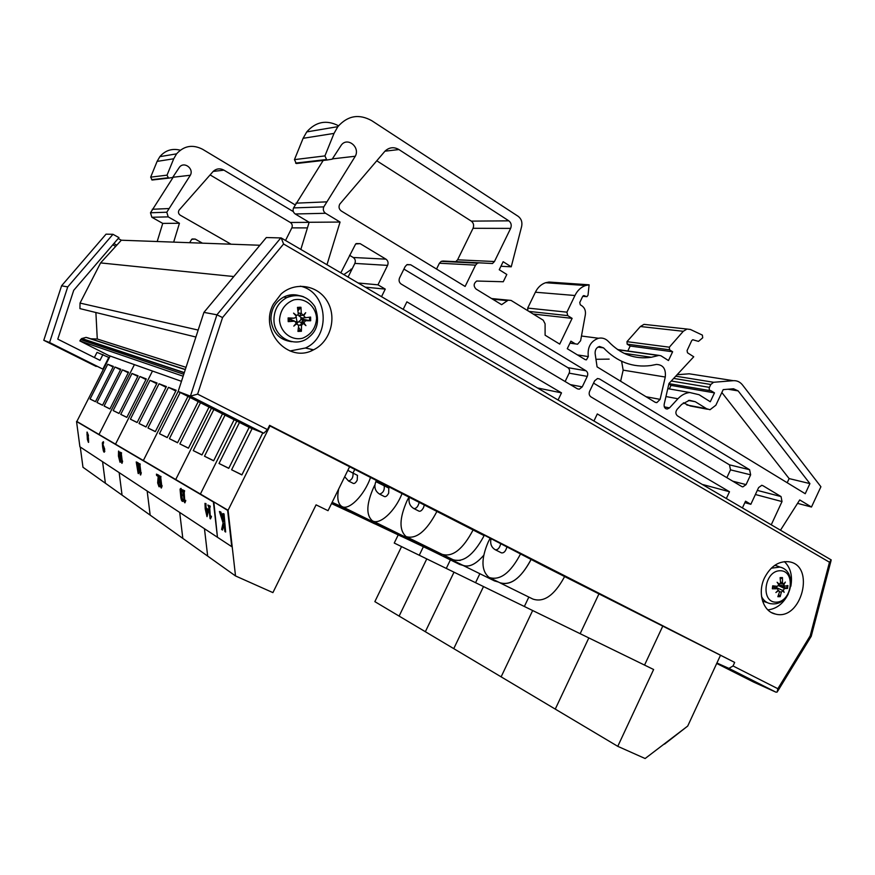<?xml version="1.0" encoding="UTF-8"?>
<svg xmlns="http://www.w3.org/2000/svg" width="875" height="875" viewBox="0 0 875 875"><rect width="100%" height="100%" fill="white"/><g stroke="black" fill="none" stroke-linecap="round" stroke-linejoin="round"><path stroke-width="1.31" d="M726.436 498.291L729.498 491.75L597.308 413.941L594.005 420.853M771.356 524.562L782.009 501.572L781.047 496.573L762.869 485.658L761.775 485.319L758.625 487.561L750.837 504.306L745.544 501.189L742.514 507.686M326.977 264.709L340.058 222.053L325.555 213.281C323.378 211.641 322.798 209.508 323.805 206.872L355.283 156.242C360.369 147.164 347.539 136.741 341.348 145.02L332.183 159.173L326.834 160.037L324.92 155.903L334.02 133.405L337.848 126.656C347.681 115.598 358.991 113.608 371.777 120.695L518.12 216.289C521.325 218.728 522.495 222.119 521.631 226.483L511.241 266.809L503.147 261.712L499.242 269.73L506.811 274.466L503.267 281.75L476.7 281.028C473.539 283.522 473.342 286.202 476.098 289.078L501.616 304.675L508.222 300.147L511.12 300.442L543.233 320.206L545.092 323.827L545.103 335.202L559.716 344.105L572.119 318.358L567.722 315.613L566.923 312.156L574.952 295.509C577.391 290.5 580.923 287.164 585.561 285.523L589.116 284.812L588.033 295.17L586.917 296.68L583.603 295.608L582.663 296.461L579.764 302.498L580.278 304.795L581.93 305.834C584.73 307.869 585.867 310.844 585.342 314.77L580.617 340.725L577.555 344.225L575.28 343.831L570.905 341.152L567.273 348.709L585.145 359.603L586.425 359.844L588.306 356.584C587.289 347.222 590.68 341.108 598.511 338.253C602.383 337.52 605.719 338.636 608.519 341.6C620.758 354.397 635.031 359.614 651.339 357.262L658.995 355.392L660.942 355.786L668.467 360.544L672.634 351.772L669.528 349.803L669.342 347.189L683.277 331.297L686.995 329.044L690.452 329.481L702.373 335.103L702.723 337.794L698.48 341.37L692.727 339.752L691.698 340.627L687.061 350.613L687.509 352.789L693.744 356.781L668.981 383.469L664.18 404.239C663.852 407.181 664.88 408.778 667.286 409.019L669.506 407.881L677.917 398.759C681.406 395.073 685.344 392.995 689.741 392.514L699.048 394.712L710.292 401.756L714.481 392.864L711.08 390.797C709.406 390.545 708.859 389.397 709.439 387.373L710.795 384.486L713.573 382.277L733.294 380.68C736.98 380.472 740.064 381.905 742.525 384.978L820.914 486.741L811.475 507.03L799.728 499.931L780.62 529.977M381.555 296.625L385.262 289.111L377.967 284.823L387.581 265.387C388.577 262.795 388.03 260.717 385.941 259.153L360.161 243.655L355.666 243.95L340.823 272.814M558.13 399.875L561.498 392.864L406.886 301.842L403.211 309.291M595.131 353.598L597.078 366.877L655.134 402.259L656.808 402.653L660.111 399.372L665.273 377.038C666.083 368.911 663.13 364.711 656.392 364.438L650.891 365.52C632.877 367.883 617.094 361.998 603.542 347.878L599.484 346.478C596.389 347.506 594.945 349.88 595.131 353.598M677.086 409.38C675.369 411.906 675.489 414.072 677.469 415.866L805.23 493.719L809.911 483.602L738.139 390.895L733.523 388.762L723.198 389.627L715.859 405.234L710.008 409.73L706.573 408.723L695.297 401.723L689.467 400.312L681.723 404.348L677.086 409.38M746.069 484.619L742.864 486.883L741.77 486.544L590.909 396.856C589.159 395.522 588.733 393.663 589.63 391.289L594.639 380.822L597.527 378.525L599.473 378.93L749.613 469.722L750.641 474.819L746.069 484.619L732.769 481.195M405.136 266.623L406.842 264.753L410.692 264.775L585.998 370.77C587.748 372.127 588.186 373.997 587.278 376.381L582.247 386.881L579.283 389.2L577.358 388.795L401.188 284.058C399.12 282.516 398.584 280.459 399.569 277.889L405.136 266.623M475.552 265.136L465.117 286.453L341.272 210.984C338.942 209.158 338.439 206.872 339.773 204.127L385.044 151.091C389.309 147.219 393.947 146.705 398.923 149.548L508.834 220.839C511.219 222.764 511.809 225.291 510.628 228.397L494.452 261.527L492.494 263.506L479.281 262.828L477.466 263.167L475.552 265.136L439.403 263.222L441.241 261.352L442.991 261.034L479.03 262.806M721.842 392.514L789.119 478.581L787.194 482.727M683.353 402.828L690.233 405.978L707.459 409.248M593.545 383.108L729.488 464.844L730.505 469.853L726.852 477.673M403.922 269.084L567.864 367.664C569.603 368.998 570.03 370.825 569.144 373.155L565.13 381.522M706.573 408.723L686.842 404.983M809.911 483.602L789.119 478.581M436.538 269.041L439.403 263.222M455.711 261.691L457.592 259.809L473.036 228.298C474.173 225.345 473.583 222.95 471.286 221.123L376.742 160.77M385.262 289.111L365.389 287.175M377.967 284.823L358.269 283.008M750.837 504.306L744.855 502.655M729.498 491.75L703.084 484.63M811.475 507.03L797.519 503.355M469.831 262.391L470.531 262.817M511.241 266.809L500.927 266.262M338.548 125.77C326.452 119.591 315.853 121.636 306.742 131.906L303.111 138.305L294.459 159.622L296.308 163.527L301.186 162.969M324.92 155.903L294.459 159.622M355.283 156.242L332.402 158.878M323.192 160.453L293.552 207.911C292.589 210.405 293.147 212.428 295.247 213.981L309.148 222.283L300.836 249.43M326.309 201.873L295.936 203.164M340.058 222.053L309.148 222.283M349.541 255.281L353.259 257.491C355.272 258.978 355.797 260.958 354.856 263.408L348.086 277.047M561.498 392.864L537.917 388.052M589.116 284.812L549.019 282.045L545.584 282.723C541.122 284.277 537.72 287.448 535.391 292.217L527.702 308.077L527.833 310.723M574.952 295.509L535.391 292.217M572.119 318.358L533.214 314.038M733.294 380.68L689.205 373.8L677.075 374.741M668.839 384.059L671.005 385.405L669.331 388.927M714.481 392.864L671.005 385.405M647.194 324.712L644 324.363L640.402 326.506L626.97 341.666L627.167 344.148L630.175 346.041L627.812 350.995M672.634 351.772L630.175 346.041M626.533 353.686L626.237 354.309M618.581 349.694L617.411 349.431M595.973 359.297L609.164 359.122M621.611 361.287L623.164 370.147L620.627 381.227M173.666 242.123L179.441 223.267L168.197 216.88L166.786 212.22L190.334 175.252C194.13 168.612 184.133 161.109 179.484 167.158L172.627 177.483L168.536 178.139L167.027 175.153L173.72 158.769L176.575 153.847C183.98 145.742 192.642 144.222 202.584 149.275L295.083 204.848M202.442 243.162L195.212 239.072L191.734 239.28L189.623 242.703M231.022 244.202L180.239 215.195C178.423 213.861 178.008 212.198 179.003 210.197L213.238 171.358C216.486 168.503 220.062 168.109 223.967 170.155L293.344 211.619M285.523 240.472L291.845 227.872C292.698 225.652 292.195 223.858 290.336 222.48L210.088 174.902M180.283 150.194C172.123 148.159 165.309 150.314 159.852 156.658L157.106 161.394L150.664 177.144L152.13 180.02L155.892 179.583M167.027 175.153L150.664 177.144M190.334 175.252L173.195 177.231L150.489 212.778L151.856 217.262L162.739 223.398L157.194 241.522M173.698 175.908L173.195 177.231M168.645 208.567L152.272 209.267M179.441 223.267L162.739 223.398M352.188 268.789L343.875 274.597M348.272 276.675L347.298 276.587M302.597 323.52L303.592 319.9M301.077 308.722L299.841 307.18M779.811 585.102L779.592 585.955M483.864 534.942L544.458 566.377L734.672 662.419L733.042 665.962L728.919 668.391L716.909 662.998M269.434 425.677L483.645 535.391M267.488 429.603L197.619 394.133L222.556 317.548L283.587 244.005L281.203 237.945L266.328 237.541L203.93 312.375L178.161 391.475L249.867 427.689L263.769 433.234L267.488 429.603L269.598 425.337L734.672 662.419M716.712 663.447L753.627 682.084L775.917 692.158L777.142 692.092L777.853 688.712L733.042 665.962M289.942 350.973L305.397 348.009C331.494 336.711 328.081 291.878 300.322 286.169M273.383 304.139L281.05 294.055C295.28 281.116 318.358 285.206 327.567 301.809C337.116 318.183 330.236 341.753 313.589 349.792C288.422 364.022 258.508 330.98 273.383 304.139M767.834 609.875C776.497 608.945 783.289 603.673 788.222 594.048M790.825 586.316C792.684 575.859 790.552 567.623 784.416 561.641M764.498 577.872C770.536 566.333 778.575 560.952 788.627 561.739C816.014 564.9 801.631 621.436 775.37 614.042C762.978 611.636 757.203 592.78 764.498 577.872M197.619 394.133L190.422 396.145L263.769 433.234M283.587 244.005L829.478 562.22L831.239 559.923L281.203 237.945M829.478 562.22L810.206 635.786L811.212 636.377M222.556 317.548L216.912 314.803L190.422 396.145L178.161 391.475M203.93 312.375L216.912 314.803L280.886 237.847M296.034 317.067L297.238 322.405M259.886 245.252L121.319 240.22L100.592 262.916L80.03 303.078L79.942 308.613L195.891 337.028M233.8 276.544L100.592 262.916M198.166 330.072L80.03 303.078M95.889 312.517L97.278 339.008L90.705 338.778M186.025 367.336L97.278 339.008M185.314 369.491L87.948 337.881L86.045 337.389L81.561 338.603L79.844 340.922L108.795 355.545L181.464 381.325M183.127 376.206L79.844 340.922M310.461 349.114L312.572 350.273M776.628 586.239L775.961 587.683M767.32 602.645L762.562 601.092M774.878 565.261L778.225 566.409M776.333 602.175C760.309 602.809 764.061 570.795 780.073 570.73C795.977 570.402 792.181 601.902 776.333 602.175M777.908 590.537L778.914 590.778L779.428 592.2L777.842 596.695L780.183 596.641L781.342 592.156L782.862 590.614L782.086 590.166L783.245 590.188L784.602 588.547L787.555 588.459L787.905 585.528L784.788 586.162L783.191 584.15M778.411 590.713L775.895 592.55L778.127 590.308L777.514 588.798L772.953 586.523M783.913 584.609L785.334 582.094L783.508 584.216L782.48 582.663L782.458 577.598L780.106 577.631L780.566 582.695L779.286 584.292L777.12 582.247L778.794 584.708L777.383 586.316L772.691 585.834L772.341 588.788L777.514 588.798M783.245 590.188L784.109 592.364L782.862 590.614M778.695 594.486L780.183 596.641M787.555 588.459L779.997 586.042L780.117 585.167M782.458 577.598L780.259 578.856M772.767 588.612L773.084 585.878L772.341 588.788M779.177 584.292L778.411 584.128M778.444 585.791L779.997 586.042M782.042 590.144L776.398 587.628L776.967 586.272M775.589 587.836L776.398 587.628M784.481 586.097L778.783 584.894M299.939 313.217L300.694 315.503M300.923 317.986L300.836 319.233M303.078 323.137L303.866 322.82L305.933 325.631L303.078 323.137L298.78 321.65L301.766 319.178L303.056 319.309L303.034 317.92L302.958 319.298M302.914 319.616L300.475 325.238M291.802 341.709C279.322 340.058 272.355 332.533 270.922 319.123C271.13 309.105 275.406 301.733 283.752 297.019C288.881 294.525 294.12 294.077 299.48 295.695M279.508 319.845C280.328 310.067 285.042 303.428 293.65 299.928C304.959 297.27 315.984 306.261 316.586 318.434C315.777 328.07 311.128 334.655 302.641 338.209C291.452 341.009 280.208 332.183 279.508 319.845M303.866 322.82L305.539 320.731L310.669 320.764L310.603 317.078L305.539 317.713L303.734 315.788L305.692 312.692L303.242 315.284L301.273 313.392L300.956 307.267L297.478 307.388L298.331 314.453L296.647 315.525L293.552 313.13L296.166 316.061L296.045 317.045L294.339 318.139L288.127 317.92L289.789 318.38L289.822 319.812L292.469 320.381M296.012 323.466L298.681 325.478L297.938 331.406L301.405 331.264L301.503 325.358L303.384 323.356M296.8 323.619L293.803 326.123L296.308 323.116L294.613 321.158L290.85 319.572M289.822 319.812L288.203 321.639L294.613 321.158M298.484 327.272L301.405 331.264M310.669 320.764L303.056 319.309M300.956 307.267L298.047 310.745M303.734 315.788L303.013 315.295M296.647 315.525L295.673 315.514M302.717 315.273L298.659 315.645L301.864 318.008L305.419 317.723M291.069 318.402L289.789 318.38M296.789 323.477L298.78 321.65M262.795 432.841L241.883 474.917L231.612 469.787L252.12 428.586M231.612 469.787L241.938 474.797M249.178 427.339L228.758 468.355L219.023 463.488L239.488 422.45M219.023 463.488L228.812 468.245M80.27 447.027L82.972 467.261L105.383 483.23L102.572 461.705L105.383 483.23L122.052 495.108L119.164 472.62L122.052 495.108L182.82 538.398L179.692 512.422L182.82 538.398L207.67 556.106L204.466 528.719L207.67 556.106L235.517 575.947L228.069 510.278L76.541 421.498L79.909 446.797L217.459 537.272L213.391 501.998L76.541 421.498M316.072 504.853L328.038 510.683L316.072 504.853L272.913 592.616L235.517 575.947M236.797 421.083L200.408 494.025L236.797 421.083M349.683 466.572L328.038 510.683M269.97 425.939L228.069 510.278L76.858 421.455L110.141 356.027M234.128 419.738L213.631 460.797L204.498 456.225L225.028 415.144M204.498 456.225L213.686 460.688M222.491 413.864L201.95 454.956L193.255 450.603L213.839 409.489M193.255 450.603L201.994 454.858M211.422 408.275L175.733 479.533L211.422 408.275M662.769 626.106L644.547 665.088L653.625 669.506L588.831 637.919L555.264 709.1L501.123 676.845L532.656 610.531L524.366 606.484L580.158 633.686L599.058 593.644L580.158 633.686L588.831 637.919L475.562 582.695L479.872 573.716L475.562 582.695L524.366 606.484L528.839 597.078L524.366 606.484L532.656 610.531L501.123 676.845L425.348 631.717L454.005 572.184L446.283 568.422L483.503 586.567L453.753 648.637L483.503 586.567L454.005 572.184L425.348 631.717L374.85 601.639L401.548 546.612L394.253 543.047L426.77 558.906L399.12 616.098L426.77 558.906L401.548 546.612M450.395 559.891L446.283 568.422L454.005 572.184L419.267 555.242L446.283 568.422L450.395 559.891M150.03 380.341L157.073 383.009L137.113 422.537L130.397 419.18L150.03 380.341L156.723 383.709M130.397 419.18L137.156 422.461M176.17 390.261L155.323 431.648L147.973 427.973L168.459 387.33L176.17 390.261M168.459 387.33L175.777 391.027M147.973 427.973L155.367 431.561M166.403 386.553L146.016 426.989L138.994 423.478L159.042 383.753L166.403 386.553M159.042 383.753L166.031 387.286M138.994 423.478L146.059 426.912M150.172 515.145L147.164 491.028L150.172 515.145M152.48 371.044L115.522 444.161L152.48 371.044M178.238 391.245L143.358 460.513L178.238 391.245M187.939 396.419L167.234 437.598L159.458 433.705L180.184 392.503M159.458 433.705L167.278 437.511M209.037 407.072L188.431 448.197L179.856 443.909L200.495 402.762M179.856 443.909L188.475 448.098M198.231 401.614L177.57 442.772L169.411 438.681L190.105 397.502M169.411 438.681L177.614 442.673M720.398 655.484L687.717 726.053L645.127 758.527L617.772 746.331L555.264 709.1L588.831 637.919L580.158 633.686L644.547 665.088M653.625 669.506L617.772 746.331M119.897 452.123L121.559 452.845L121.341 453.994L121.198 452.9L119.897 452.123L121.745 463.137L122.38 462.164L121.341 453.994M121.253 453.95L121.767 460.884M122.62 461.125L122.019 463.312M138.414 463.258L140.219 464.056L139.978 465.27L139.836 464.122L138.414 463.258L140.339 474.819L141.05 473.823L139.978 465.27M139.869 465.194L140.394 472.467M141.302 472.73L140.645 475.005M159.02 475.661L161 476.547L160.759 477.827L160.606 476.613L159.02 475.661L161.044 487.823L161.853 486.817L160.759 477.827M160.595 477.728L161.131 485.373M162.116 485.669L161.853 486.817M161.798 486.784L161.383 488.031M182.438 489.759L184.614 490.744L184.352 492.089L184.209 490.82L182.438 489.759L184.57 502.6L185.489 501.572L184.691 500.03L183.695 491.695L184.352 492.089M184.155 491.969L184.691 500.03M185.763 500.358L185.489 501.572M185.391 501.517L184.942 502.83M206.205 509.534L207.55 510.355L206.795 514.62L206.205 509.534M206.675 509.819L207.058 513.122M205.002 503.333L205.209 508.922L207.014 516.655L208.031 511.055L207.812 509.206L206.041 508.123L205.516 503.65M205.953 503.562L206.041 508.123M206.467 508.047L207.812 509.206M208.25 509.13L208.031 511.055M208.458 510.978L207.014 516.655M207.845 505.05L210.263 506.155L209.978 507.587L209.825 506.242L207.845 505.05L208.72 506.822L210.088 518.634L210.984 517.508L210.514 518.897M209.716 507.423L210.263 515.933L209.245 507.139L209.978 507.587M210.7 515.856L211.006 516.392L210.263 515.933M211.433 516.316L211.137 517.595L211.006 516.392M183.323 499.363L183.127 501.189L183.323 499.363L182.142 499.953L181.311 497.853L181.956 496.333L180.534 490.339L180.994 489.978L182.077 491.63L180.698 488.469L181.869 489.88M183.542 501.113L182.919 501.386M181.114 488.403L180.053 489.136L180.852 497.722L181.442 500.194L182.284 501.364L183.127 501.189M182.273 489.803L182.077 491.63M180.939 490.262L181.792 494.955M182.208 494.889L181.956 496.333M181.803 496.234L182.591 499.909M156.45 474.119L158.823 475.234L158.637 476.973L158.43 475.311L156.45 474.119L156.625 475.475L158.189 476.427L157.653 482.923L159.009 486.741L159.753 486.555L159.545 484.881L158.878 485.395L158.08 483.109L158.637 476.973M159.031 476.908L158.878 485.395M159.939 484.816L159.753 486.555M160.136 486.478L159.545 486.73M136.227 461.945L138.02 462.733L137.791 463.936L137.648 462.798L136.227 461.945L138.152 473.441L138.852 472.456L137.791 463.936M137.67 463.87L138.195 471.1M139.103 471.362L138.447 473.627M118.497 453.195L118.716 452.287L119.284 453.698L120.105 460.152L119.886 461.048L119.328 459.681L118.814 456.378L118.847 453.13L120.072 460.83M118.88 452.452L118.847 453.13M118.683 451.073L120.498 457.122L120.28 462.208M120.138 457.188L118.541 451.095L118.453 456.159L120.006 462.208L120.498 457.122M102.998 447.497L103.283 446.556L104.027 448.984L103.895 451.062L102.998 447.497L103.523 450.297M103.261 446.797L103.348 447.442M103.862 450.242L104.114 450.866M103.294 445.452L104.694 449.072L104.256 452.167M104.803 451.5L103.753 446.359L102.791 445.867L103.239 442.039M103.294 441.678L102.342 442.87L102.638 446.994L103.381 450.92L104.038 452.178L104.453 451.555M103.578 441.984L103.414 443.352M103.119 442.936L103.097 445.43M87.675 439.622L87.631 437.795L88.452 441.208M87.905 438.342L88.003 439.567M86.986 434.7L87.15 433.103L87.85 435.411L87.872 437.347L86.986 434.7L87.467 436.538M87.27 433.234L87.314 434.645M87.139 432.086L88.462 435.444L88.091 437.795L86.986 432.108L87.38 439.458L88.419 442.378L88.091 437.795M88.43 437.773L88.605 442.345M213.828 501.911L217.459 537.272L231.744 546.667L227.62 510.366L213.828 501.911M146.289 378.919L126.82 417.397L120.739 414.356L139.902 376.491L146.289 378.919M139.902 376.491L145.972 379.542M120.739 414.356L126.864 417.331M138.108 375.812L119.033 413.503L113.181 410.572L131.983 373.483L138.108 375.812M131.983 373.483L137.812 376.414M113.181 410.572L119.066 413.438M134.422 364.634L99.028 434.47L134.422 364.634M220.85 512.017L219.428 511.503L220.85 512.017L223.639 520.822M224.044 513.931L225.652 532.022L224.044 513.931L222.83 513.548L223.453 521.719L220.413 512.094M223.595 514.008L222.83 513.548M224.098 524.606L222.545 530.042L223.945 523.283L224.886 531.541L225.652 532.022M219.428 511.503L223.07 522.955L221.616 529.462L222.545 530.042M231.744 546.667L227.62 510.366M664.541 744.122L687.717 726.053L664.234 743.947M424.408 504.645L423.522 507.62C421.969 510.431 420.47 511.613 419.005 511.164L413.886 508.583C416.38 508.638 418.173 506.461 419.289 502.031M484.05 535.609L483.448 536.9C473.244 555.308 463.094 562.898 452.998 559.661L443.384 554.914M473.298 529.561C463.039 549.194 452.627 557.452 442.083 554.323L406.962 537.02M409.106 496.847L407.028 500.784C399.306 518.427 399.011 530.37 406.142 536.616C416.336 539.536 426.65 531.038 437.084 511.109M500.653 544.064C499.505 548.144 497.722 550.047 495.305 549.752C497.722 550.047 499.505 548.155 500.653 544.064M495.261 549.73L495.305 549.762C491.52 547.542 490.066 543.998 490.93 539.109M506.822 547.203C505.684 551.283 503.902 553.175 501.473 552.88L495.425 549.817M489.978 538.617L488.217 541.997C480.933 559.114 481.239 570.938 489.136 577.467C499.964 580.858 510.398 573.081 520.439 554.137M499.166 582.411L499.592 582.663C510.114 586.141 520.384 578.856 530.414 560.798L531.005 559.519C520.986 578.375 510.53 586.075 499.614 582.63L490.022 577.905M564.681 576.133L563.916 577.839C554.017 595.623 543.67 602.7 532.875 599.058L500.5 583.111M388.806 488.086L388.664 493.183C387.209 495.841 385.82 496.978 384.497 496.595L379.575 494.113C383.141 492.964 384.683 490.197 384.212 485.811M420.853 543.867L408.013 538.289M410.397 538.716L406.886 537.775L372.98 521.084M374.894 484.914L373.811 487.025C366.406 503.781 365.892 515.014 372.291 520.734C379.487 525.591 395.183 511.405 402.15 493.303M449.969 558.163L452.255 560.077L460.217 560.448M461.945 564.845L462.35 565.086C468.497 567.875 475.617 564.616 483.711 555.319C475.628 564.583 468.508 567.842 462.372 565.053L453.009 560.448M498.411 582.039L494.506 580.923L463.116 565.469M357.448 475.355L357.219 480.156C355.841 482.683 354.55 483.777 353.347 483.438L348.6 481.053C351.881 479.905 353.347 477.269 353.008 473.156M388.227 528.587L376.064 523.261M378.142 523.622L375.058 522.812L342.322 506.702M338.647 489.059C336.897 498.05 337.925 503.825 341.72 506.406C348.6 511.164 364.481 495.348 370.606 477.225M416.839 542.631L418.852 544.327L423.478 545.158M433.289 549.992L428.619 549.128L419.497 544.644M428.236 548.942L433.344 550.025M463.017 565.425L459.692 564.463L429.264 549.489M358.608 514.719L347.047 509.622M348.873 509.928L332.139 502.327M386.542 528.325L388.456 529.987L392.536 530.709M402.03 535.38L397.906 534.636L389.025 530.272M397.545 534.461L402.073 535.413M430.927 550.309L398.464 534.953M358.52 514.708L360.686 516.895L364.306 517.519M373.483 522.036L369.83 521.391L361.178 517.136M369.491 521.227L373.537 522.058M401.581 536.484L370.311 521.664M333.244 502.873L335.213 504.875L338.439 505.422M347.397 509.797L344.072 509.228L335.639 505.094M343.755 509.075L347.441 509.819M374.642 523.797L344.487 509.48M349.836 512.105L331.527 503.562M112.788 244.814L115.675 246.4M102.845 369.108L49.58 342.508L43.794 340.309L102.845 369.108L108.784 357.427L97.016 352.363L94.38 357.525M116.802 245.164L113.87 243.556M118.202 238.503L121.319 240.22M102.966 354.495L99.991 360.347L57.783 339.15L73.719 290.314L118.967 237.617L112.963 234.303L106.039 234.161L61.6 285.753L105.831 234.402M49.58 342.508L67.725 286.902L112.963 234.303M43.848 340.112L61.6 285.753L43.783 340.298L96.173 366.45M61.556 285.819L67.725 286.902M107.745 364.273L113.378 366.417L95.452 401.712L90.07 399.022L107.745 364.273L113.105 366.964M90.07 399.022L95.484 401.647M128.57 372.181L109.922 408.953L104.103 406.033L122.456 369.863L128.57 372.181M122.456 369.863L128.264 372.783M104.103 406.033L109.955 408.887M120.816 369.239L102.539 405.256L96.95 402.456L114.953 367.019L120.816 369.239M114.953 367.019L120.531 369.819M96.95 402.456L102.572 405.191M423.205 547.116L419.267 555.242L423.205 547.116M398.027 535.292L394.253 543.047M738.139 390.895L728.033 389.222M599.473 378.93L597.373 378.547M749.613 469.722L729.488 464.844M750.641 474.819L730.505 469.853M582.247 386.881L570.281 384.595M587.278 376.381L569.144 373.155M585.998 370.77L567.864 367.664M410.692 264.775L407.192 264.567M494.452 261.527L457.592 259.809M510.628 228.397L473.036 228.298M508.834 220.839L471.286 221.123M398.923 149.548L384.945 151.189M507.314 300.617L492.647 299.195M334.02 133.405L303.111 138.305M326.102 159.578L295.597 163.089M326.834 160.037L296.308 163.527M323.805 206.872L293.552 207.911M325.555 213.281L295.247 213.981M360.161 243.655L356.278 243.545M385.941 259.153L353.259 257.491M387.581 265.387L354.856 263.408M762.869 485.658L761.545 485.319M781.047 496.573L757.312 490.394M782.009 501.572L755.398 494.506M584.642 295.75L583.483 295.652M585.878 296.538L582.761 296.275M566.923 312.156L527.702 308.077M567.722 315.613L528.948 311.413M575.28 343.831L569.975 343.088M713.639 382.277L675.741 376.184L713.573 382.277M710.795 384.486L673.673 378.416M709.439 387.373L671.267 381.008M677.917 398.759L665.952 396.55M669.506 407.881L664.3 406.864M693.394 339.839L692.705 339.762M683.277 331.297L640.402 326.506M669.342 347.189L626.97 341.666M669.528 349.803L627.167 344.148M658.547 355.502L617.881 349.759M588.306 356.584L577.445 354.911M603.542 347.878L597.953 347.091M665.273 377.038L623.164 370.147M660.111 399.372L646.056 396.725M695.297 401.723L688.417 400.455M307.431 227.905L291.845 227.872M309.137 222.338L290.336 222.48M223.967 170.155L213.161 171.423M173.72 158.769L157.106 161.394M167.967 177.811L151.583 179.703M168.536 178.139L152.13 180.02M166.786 212.22L150.489 212.778M168.197 216.88L151.856 217.262M195.212 239.072L192.205 238.984M810.206 635.786L777.853 688.712M728.919 668.391L775.917 692.158M297.369 321.923L295.794 321.661M296.461 317.592L295.783 317.483M185.27 369.644L86.045 337.389M184.319 372.586L81.823 338.505M183.761 374.281L80.566 339.533M761.534 596.531C763.591 600.633 766.642 603.028 770.678 603.695L772.986 603.892C791.602 604.691 798.109 571.178 779.964 567.077L771.269 568.203M779.986 595.777L778.17 595.886M787.052 585.725L786.723 588.306M780.194 578.288L782.064 578.309M777.011 588.711L772.909 586.731M782.48 582.663L780.533 582.039M781.342 592.156L779.483 591.587M784.602 588.547L779.045 585.845M273.952 319.594C273.656 338.319 296.505 349.048 309.455 336.722C317.887 329.755 319.692 319.703 314.869 306.567C307.727 296.166 298.32 293.191 286.683 297.642C278.414 302.334 274.159 309.652 273.952 319.594M303.691 296.822C297.97 294.667 292.294 294.941 286.683 297.642L283.752 297.019M288.127 317.92L288.203 321.639M288.991 321.464L288.914 317.975M301.131 330.258L298.08 330.411M309.542 317.209L309.608 320.666M297.642 308.317L300.716 308.241M301.273 313.392L298.375 312.998M305.594 320.731L301.886 319.189M294.339 318.139L290.577 318.434M294.394 321.169L290.598 319.616M301.503 325.358L298.67 325.019M384.169 485.767L375.856 481.633M352.964 473.102L347.834 470.334M579.283 389.2L577.434 388.839M477.466 263.167L441.241 261.352M492.494 263.506L480.134 262.894M742.864 486.883L741.945 486.642M508.222 300.147L491.575 298.539M337.848 126.656L306.742 131.906M585.998 296.603L582.739 296.33M585.561 285.523L545.584 282.723M575.433 343.919L569.953 343.153M710.281 390.666L668.938 383.633M689.741 392.514L667.778 388.653M667.286 409.019L665.886 408.745M686.995 329.044L644 324.363M658.995 355.392L617.586 349.552M651.339 357.262L624.094 353.336M598.511 338.253L581.47 336.022M586.425 359.844L585.233 359.658M656.808 402.653L655.342 402.369M176.575 153.847L159.852 156.658M352.012 269.139L351.061 269.073M313.589 349.792L305.397 348.009M775.37 614.042L771.63 612.642M831.009 560.809L811.223 636.311M811.191 636.366L777.766 691.075M184.242 372.794L81.561 338.603M779.964 567.077L775.655 565.425M778.914 590.778L778.072 590.362M783.169 584.139L780.391 583.548M297.084 323.597L296.209 323.225M303.297 323.356L300.945 322.361M305.539 320.731L301.766 319.178M409.412 497.011C408.242 502.195 409.73 506.056 413.886 508.583M384.245 485.636L384.814 484.466M379.575 494.113C375.036 491.148 373.811 486.959 375.889 481.556L376.523 480.244M388.905 488.141L383.983 485.636M353.019 472.992L354.867 469.208M344.684 476.744L348.6 481.053M357.536 475.387L352.986 473.08"/></g></svg>

